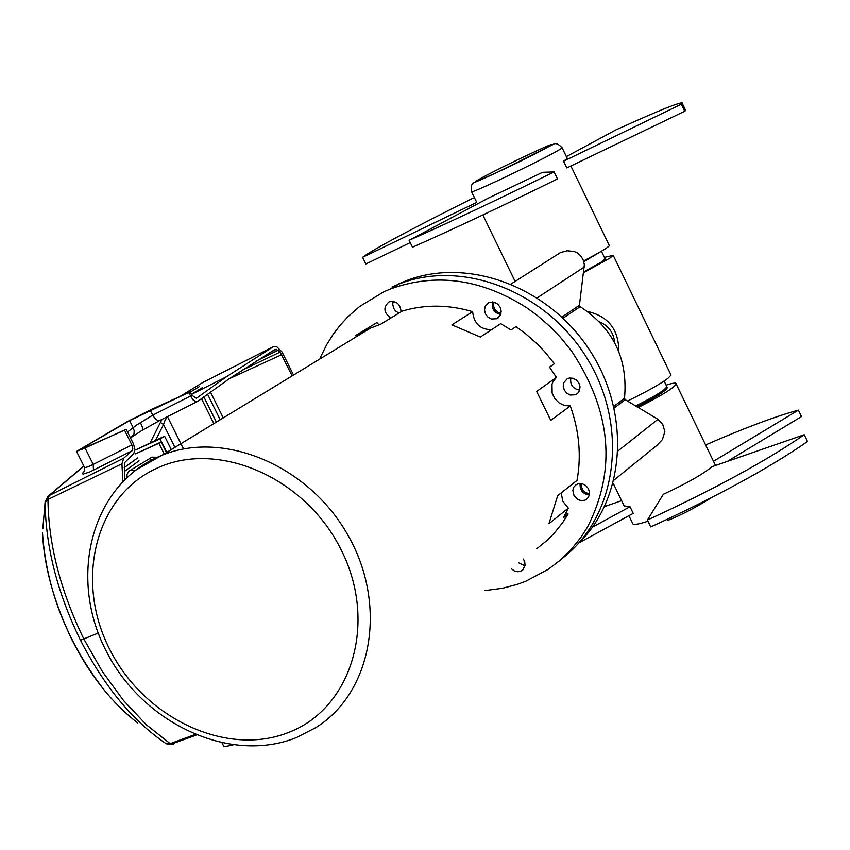 <?xml version="1.0" encoding="UTF-8"?>
<svg xmlns="http://www.w3.org/2000/svg" width="850" height="850" viewBox="0 0 850 850"><rect width="100%" height="100%" fill="white"/><g stroke="black" fill="none" stroke-linecap="round" stroke-linejoin="round"><path stroke-width="1.27" d="M166.451 451.754L160.066 438.887L136.106 449.703L164.581 436.178L170.956 449.013M160.066 438.887L164.581 436.178M163.901 453.316L158.929 443.317L135.586 453.847L161.202 441.957L166.462 452.54M135.618 470.199L130.571 470.188L128.977 471.197L127.086 474.268L126.873 477.53M150.673 457.959L152.012 457.162L157.303 457.279M158.929 443.317L161.202 441.957M293.239 374.489L282.019 351.953L276.792 346.811L273.296 346.736L226.525 376.709L196.414 398.31L191.866 395.239L190.166 391.797L129.625 420.601L81.908 448.396L82.301 449.183M167.461 416.627L168.109 416.298M150.269 442.638L160.406 422.429L163.529 424.511L165.028 420.378L167.503 416.712L183.515 448.959M222.976 417.308L210.46 392.02M291.879 375.328L280.096 352.102L276.314 349.339L274.709 349.584L229.394 378.654L197.933 401.253L160.012 420.41L157.197 420.155L154.615 418.136L150.11 410.274M81.908 448.396L79.613 449.926L86.764 447.228L126.172 429.293L133.493 444.008L135.012 449.756L133.694 453.794L124.504 462.761L124.833 479.464M190.166 391.797L151.651 409.381L127.075 421.77L76.543 451.424L124.557 430.238L131.888 444.964L132.802 448.418L132.005 450.84L123.802 458.15L121.933 463.813L47.972 499.481C48.461 544.255 60.435 590.814 83.895 639.126L102.404 671.596L123.569 700.57L146.423 724.827L170.191 743.644M173.729 744.26L165.708 743.389C132.951 721.183 104.55 686.811 80.484 640.273C57.534 593.353 45.741 547.421 45.103 502.467L47.94 499.492L49.343 495.465L47.696 496.623M202.916 382.436L201.939 383.021M123.802 458.15L49.396 495.444L83.874 466.098M180.147 396.376L202.906 382.447L273.296 346.736M132.005 450.84L89.909 471.909L83.024 474.204L82.535 473.269L84.596 470.964M126.172 429.293L124.557 430.238M222.19 743.208L223.964 746.768L232.911 745.036M45.156 501.638L42.829 528.838M188.657 392.689L192.918 399.766L195.383 401.434L197.933 401.253M130.56 438.122L133.971 434.106L134.204 430.822L133.174 427.731L136.797 424.947L152.575 415.246L190.357 396.121M121.933 463.813L122.836 481.451M105.336 691.539C67.618 643.237 46.686 590.612 42.542 533.651L42.521 532.992C44.041 566.461 53.943 602.225 72.218 640.305C90.323 675.75 112.136 703.279 137.689 722.914L137.657 722.893M393.858 287.045L392.339 287.725M577.957 543.947C625.483 498.589 631.295 413.366 589.496 349.966C548.122 286.301 466.947 256.562 405.546 281.01L398.905 283.826M518.723 562.87L525.013 565.813M580.136 483.512C579.689 490.142 582.749 493.978 589.326 495.008M580.274 483.512L580.263 487.401L582.091 491.247L585.384 493.946L589.347 494.87M570.828 377.942C569.925 384.806 572.868 388.875 579.689 390.129M492.596 301.931C491.385 308.646 494.084 312.832 500.703 314.489M492.734 301.952C491.481 308.359 494.009 312.481 500.321 314.319L500.746 314.362M393.189 301.378L392.732 304.3L393.678 308.295L395.452 310.877L398.809 313.172M618.162 450.829L657.985 419.305L662.798 424.586L664.859 431.662L662.405 439.62L656.625 445.644M511.073 283.996L560.532 252.567L567.141 250.782L573.941 251.43L577.692 253.066L580.773 255.903L583.185 259.983L584.364 264.509L579.445 305.246L580.136 306.648C613.307 328.344 628.097 358.881 624.516 398.278L613.849 406.385M560.532 252.556L556.293 255.255M589.507 493.754L585.958 492.777L583.058 490.28L581.453 486.806L581.4 483.597M501.033 313.278L497.983 312.279L494.87 309.304L493.638 306.287L493.85 302.132M657.985 419.305L625.186 399.681L624.516 398.278M587.286 311.429C608.26 316.126 618.779 329.502 618.853 351.571M599.282 321.736C608.504 325.656 613.647 332.626 614.72 342.646M604.382 257.38L613.243 255.372L609.684 258.23L583.536 272.712M670.682 374.319L671.064 375.116L667.76 378.484C659.812 384.328 646.383 391.85 627.449 401.072M663.584 391.499C658.367 395.42 649.496 400.541 636.947 406.853L663.744 391.414M605.041 258.751L602.289 261.545L583.631 271.989M391.988 287.002L398.756 284.134C462.942 258.527 548.271 292.198 588.487 360.687C629.266 428.857 616.558 517.257 562.073 558.567M320.025 358.169L326.644 344.76L332.902 334.751L340.011 325.391L347.916 316.763L359.614 306.489L384.041 291.72L390.83 288.841C435.954 272.659 481.164 278.906 526.479 307.594L537.274 315.446L550.789 327.229L560.171 336.961L571.551 351.018C611.362 411.145 616.664 469.859 587.456 527.17L581.018 537.242L571.136 549.546L559.906 560.458L548.006 569.479L525.704 581.294L517.236 584.396L502.637 588.253L484.521 590.654M496.825 318.75L491.353 319.037L487.953 317.135L485.52 313.958L484.532 310.133L485.191 306.404L488.877 302.568L494.445 302.292L497.824 304.226L500.225 307.413L501.192 311.238L500.522 314.946L496.825 318.75M575.567 394.772L570.18 395.048L566.791 393.21L564.326 390.139L563.242 386.41L563.763 382.723L567.237 378.781L569.404 378.048L573.059 378.271L576.449 380.088L578.924 383.138L580.029 386.856L579.551 390.533L577.575 393.486L575.567 394.772M585.066 500.14L581.623 500.692L578.106 499.694L574.048 495.741L572.826 490.333L573.888 486.997L576.279 484.585L578.903 483.608L582.452 483.831L585.767 485.541L588.253 488.431L589.464 491.991L589.167 495.561L587.446 498.514L585.066 500.14M523.409 559.066L524.705 561.712L525.066 565.473L522.633 570.106L520.136 571.466L517.352 571.742L514.516 571.009L511.424 568.799M390.904 318.006C383.626 312.704 382.999 307.349 389.034 301.931L389.353 301.793C396.387 300.741 400.308 304.066 401.083 311.78M561.202 492.926L562.817 501.298L568.342 508.119L548.941 523.706L557.674 495.709L577.033 480.42C581.506 455.866 579.254 431.046 570.297 405.949L564.581 405.546L559.173 403.006L554.838 398.682L552.16 393.178L552.001 384.391L552.999 381.724L556.41 377.379L549.504 367.126L554.391 363.694L544.691 351.719L536.69 343.421L525.173 333.359L515.971 326.655L510.978 329.97L500.756 323.669L480.367 337.057L451.934 324.87L472.632 311.663C448.258 304.513 424.756 304.342 402.114 311.153L380.694 324.243L367.54 329.216L355.226 335.793L376.879 322.607L378.962 324.785M554.391 363.694L549.589 367.243M566.164 512.667L568.14 514.016L563.359 517.884L568.342 508.119M472.632 311.663C473.949 323.606 480.271 329.609 491.587 329.694M570.297 405.949L550.747 420.378L536.679 391.457L556.41 377.379M568.14 514.016L562.668 522.644L554.264 533.184L547.188 540.313L536.828 548.696M474.491 197.752L471.835 198.741C409.955 229.681 373.533 249.209 362.589 257.337L365.84 263.989L410.252 242.633M476.638 202.47L362.589 257.337M412.505 247.233L409.126 240.316C449.937 222.169 498.27 199.367 554.115 171.923L557.504 178.936C501.67 206.391 453.337 229.16 412.505 247.233M554.115 171.923L542.587 172.295L488.027 198.284L409.126 240.316M681.541 104.454L684.792 111.223L566.822 167.939L563.571 161.213L682.423 103.679C684.526 100.119 662.394 108.843 615.995 129.848L566.376 156.602M684.792 111.223L685.653 110.426L685.132 109.342M563.571 161.213L567.258 158.44M583.557 260.971C599.091 252.875 607.707 247.786 609.397 245.703L609.163 245.214M592.535 527.096L630.009 506.738L633.229 513.358L579.148 542.789M630.009 506.738L624.176 505.931L613.201 483.331M621.616 500.671L604.669 506.536M713.49 461.295L798.394 410.136L801.497 416.585L727.366 461.391M705.617 444.986C743.463 428.389 774.382 416.766 798.394 410.136M711.992 466.724L804.238 434.733L807.5 441.533C769.654 467.797 717.411 496.262 650.76 526.947L647.413 520.051L663.319 494.328C686.588 483.501 702.812 474.3 711.992 466.724M804.238 434.733C766.339 460.902 714.064 489.345 647.413 520.051M666.113 385.156C673.179 382.872 676.547 382.511 676.218 384.083C673.636 388.152 660.928 395.973 638.106 407.543M203.851 396.854L216.357 422.11M201.461 398.618L213.849 423.64M137.626 457.948L124.228 467.67M160.406 422.429L162.074 419.348M202.364 387.664L191.399 394.283M219.916 419.178L207.528 394.156M229.362 378.675L281.711 354.684M276.314 349.339L269.036 353.005M278.194 350.221L255.478 361.431M280.096 352.102L241.368 370.579M98.239 633.091L80.484 640.273M199.644 386.463L190.304 392.073M93.447 470.209L93.234 464.419L88.039 466.82L84.957 467.606L84.352 467.054L76.627 451.594M131.888 444.964L93.234 464.419L85.127 448.184M171.137 744.186L196.074 735.165M170.17 743.654L194.767 734.623M150.333 458.246L151.321 460.222M124.366 471.474L139.039 460.796M174.601 446.792L163.529 424.511L155.667 440.204M129.625 420.601L133.174 427.731L127.543 432.044M132.313 436.794L142.439 430.1L142.375 427.051L140.356 422.524M537.264 297.819L584.311 267.006M625.186 399.681L614.221 408.032M561.914 317.114L579.445 305.246M563.082 318.219L580.136 306.648M666.591 386.155L666.91 386.824L664.179 389.64C658.58 393.837 649.06 399.298 635.598 406.034M601.258 251.334L583.812 261.779M135.713 470.124L162.01 455.26C224.049 429.696 309.283 465.757 348.234 535.712C387.844 605.327 372.257 692.389 316.051 727.504L296.671 737.481M157.548 467.957C218.864 439.599 306.382 478.136 341.562 550.641C377.666 622.763 351.783 708.124 289 732.296C226.706 757.541 143.714 718.207 109.459 648.816C74.311 579.817 95.678 495.252 157.548 467.957M497.112 172.38C542.342 151.279 575.684 132.441 529.794 154.031C486.221 174.346 451.053 193.981 497.112 172.38M567.396 158.716L562.222 147.985C558.45 143.735 555.379 142.587 553.021 144.532L497.016 172.433C461.773 188.169 476.531 181.273 471.506 185.13L471.538 191.664C470.953 192.706 479.612 189.083 497.516 180.774C532.164 164.347 553.732 153.425 562.222 147.985L562.084 147.73M647.987 521.231C637.521 524.694 632.347 525.289 632.474 523.016L628.926 515.706M130.571 470.188L152.012 457.162M83.799 465.959L48.386 496.028L45.167 501.627M191.473 394.442L226.525 376.709M45.093 502.382L44.965 503.859M84.575 467.521L84.426 471.314M142.279 430.281L159.864 420.463M166.621 743.867L173.156 744.441M405.546 281.01L402.836 282.625M614.029 480.08L656.625 445.634M664.126 381.055L666.91 386.824C667.962 387.409 666.974 388.886 663.967 391.244M601.418 251.239L605.242 259.176M613.243 255.372L671.064 375.116M390.83 288.841L398.756 284.134M496.783 318.771L498.684 317.528M576.13 394.506L577.756 393.316M586.128 499.587L587.403 498.557M521.942 570.626L523.058 569.713M295.896 737.8C228.788 764.447 141.174 722.511 105.347 649.357C68.542 576.651 91.301 486.837 157.643 457.13L162.01 455.26L371.493 327.516M685.653 110.426L682.423 103.679M515.132 281.414L482.853 214.976M476.723 202.353L471.654 191.919M609.397 245.703L570.903 165.984M676.218 384.083L715.53 465.502M712.013 497.377C694.939 507.96 680.043 515.695 667.335 520.593"/></g></svg>
